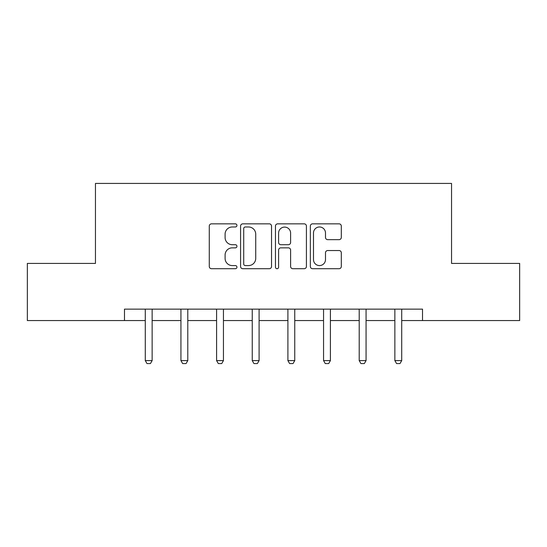 <?xml version="1.0" encoding="UTF-8"?>
<svg xmlns="http://www.w3.org/2000/svg" width="547" height="547" viewBox="0 0 547 547"><rect width="100%" height="100%" fill="white"/><g stroke="black" fill="none" stroke-linecap="round" stroke-linejoin="round"><path stroke-width="0.82" d="M236.933 225.419A1.573 1.573 0 0 0 235.36 223.846L211.525 223.846A2.243 2.243 0 0 0 209.282 226.089L209.282 266.471A2.243 2.243 0 0 0 211.525 268.714L235.36 268.714A1.573 1.573 0 0 0 236.933 267.141A1.573 1.573 0 0 0 235.36 265.575L232.277 265.575A7.179 7.179 0 0 1 225.097 258.396L225.097 255.032A7.179 7.179 0 0 1 232.277 247.853L235.36 247.853A1.573 1.573 0 0 0 236.933 246.28A1.573 1.573 0 0 0 235.36 244.707L232.277 244.707A7.179 7.179 0 0 1 225.097 237.528L225.097 234.164A7.179 7.179 0 0 1 232.277 226.984L235.36 226.984A1.573 1.573 0 0 0 236.933 225.419M339.065 239.661A2.243 2.243 0 0 0 341.307 237.419L341.307 226.089A2.243 2.243 0 0 0 339.065 223.846L312.59 223.846A2.243 2.243 0 0 0 310.347 226.089L310.347 266.471A2.243 2.243 0 0 0 312.59 268.714L339.065 268.714A2.243 2.243 0 0 0 341.307 266.471L341.307 252.782A2.243 2.243 0 0 0 339.065 250.54L327.735 250.54A2.243 2.243 0 0 0 325.492 252.782L325.492 259.572A6.003 6.003 0 0 1 319.489 265.575A6.003 6.003 0 0 1 313.486 259.572L313.486 232.988A6.003 6.003 0 0 1 319.489 226.984A6.003 6.003 0 0 1 325.492 232.988L325.492 237.419A2.243 2.243 0 0 0 327.735 239.661L339.065 239.661M124.484 320.556L27.35 320.556L27.35 263.422L95.458 263.422L95.458 183.43L451.542 183.43L451.542 263.422L519.65 263.422L519.65 320.556L422.516 320.556L422.516 309.13L124.484 309.13L124.484 320.556L145.283 320.556M271.538 226.089A2.243 2.243 0 0 0 269.295 223.846L242.82 223.846A2.243 2.243 0 0 0 240.577 226.089L240.577 266.471A2.243 2.243 0 0 0 242.82 268.714L269.295 268.714A2.243 2.243 0 0 0 271.538 266.471L271.538 226.089M277.705 223.846L304.18 223.846A2.243 2.243 0 0 1 306.423 226.089L306.423 266.471A2.243 2.243 0 0 1 304.18 268.714L292.85 268.714A2.243 2.243 0 0 1 290.607 266.471L290.607 250.095A2.243 2.243 0 0 0 288.365 247.853L280.85 247.853A2.243 2.243 0 0 0 278.601 250.095L278.601 267.141A1.573 1.573 0 0 1 277.035 268.714A1.573 1.573 0 0 1 275.462 267.141L275.462 226.089A2.243 2.243 0 0 1 277.705 223.846M152.141 320.556L180.934 320.556M187.792 320.556L216.591 320.556M223.45 320.556L252.242 320.556M259.1 320.556L287.9 320.556M294.758 320.556L323.55 320.556M330.409 320.556L359.208 320.556M366.066 320.556L394.859 320.556M401.717 320.556L422.516 320.556M245.288 226.984A1.573 1.573 0 0 0 243.716 228.557L243.716 264.003A1.573 1.573 0 0 0 245.288 265.575L248.543 265.575A7.179 7.179 0 0 0 255.722 258.396L255.722 234.164A7.179 7.179 0 0 0 248.543 226.984L245.288 226.984M290.607 233.097A6.003 6.003 0 0 0 284.604 227.101A6.003 6.003 0 0 0 278.601 233.097L278.601 242.465A2.243 2.243 0 0 0 280.85 244.707L288.365 244.707A2.243 2.243 0 0 0 290.607 242.465L290.607 233.097M152.401 309.13L152.244 309.629A2.284 2.284 0 0 0 152.141 310.32L152.141 360.603L150.425 363.57L146.999 363.57L145.283 360.603L145.283 310.32A2.284 2.284 0 0 0 145.174 309.629L145.017 309.13M145.283 360.603L152.141 360.603M188.059 309.13L187.901 309.629A2.284 2.284 0 0 0 187.792 310.32L187.792 360.603L186.076 363.57L182.65 363.57L180.934 360.603L180.934 310.32A2.284 2.284 0 0 0 180.831 309.629L180.674 309.13M180.934 360.603L187.792 360.603M223.709 309.13L223.552 309.629A2.284 2.284 0 0 0 223.45 310.32L223.45 360.603L221.733 363.57L218.308 363.57L216.591 360.603L216.591 310.32A2.284 2.284 0 0 0 216.482 309.629L216.325 309.13M216.591 360.603L223.45 360.603M259.367 309.13L259.21 309.629A2.284 2.284 0 0 0 259.1 310.32L259.1 360.603L257.384 363.57L253.958 363.57L252.242 360.603L252.242 310.32A2.284 2.284 0 0 0 252.14 309.629L251.982 309.13M252.242 360.603L259.1 360.603M295.018 309.13L294.86 309.629A2.284 2.284 0 0 0 294.758 310.32L294.758 360.603L293.042 363.57L289.616 363.57L287.9 360.603L287.9 310.32A2.284 2.284 0 0 0 287.79 309.629L287.633 309.13M287.9 360.603L294.758 360.603M330.675 309.13L330.518 309.629A2.284 2.284 0 0 0 330.409 310.32L330.409 360.603L328.692 363.57L325.267 363.57L323.55 360.603L323.55 310.32A2.284 2.284 0 0 0 323.448 309.629L323.291 309.13M323.55 360.603L330.409 360.603M366.326 309.13L366.169 309.629A2.284 2.284 0 0 0 366.066 310.32L366.066 360.603L364.35 363.57L360.924 363.57L359.208 360.603L359.208 310.32A2.284 2.284 0 0 0 359.099 309.629L358.941 309.13M359.208 360.603L366.066 360.603M401.983 309.13L401.826 309.629A2.284 2.284 0 0 0 401.717 310.32L401.717 360.603L400.001 363.57L396.575 363.57L394.859 360.603L394.859 310.32A2.284 2.284 0 0 0 394.756 309.629L394.599 309.13M394.859 360.603L401.717 360.603"/></g></svg>
